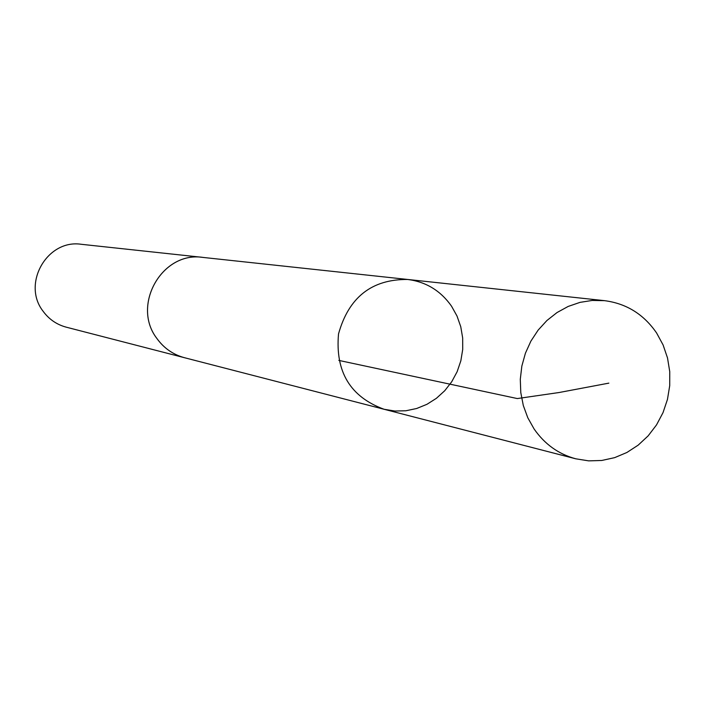 <?xml version="1.0" encoding="UTF-8"?>
<svg xmlns="http://www.w3.org/2000/svg" width="705" height="705" viewBox="0 0 705 705"><rect width="100%" height="100%" fill="white"/><g stroke="black" fill="none" stroke-linecap="round" stroke-linejoin="round"><path stroke-width="1.06" d="M185.732 358.025L184.56 357.735C173.183 354.65 163.983 348.244 156.942 338.532C131.201 305.353 162.097 251.015 202.828 257.404L407.728 279.471C371.791 279.145 348.719 297.298 338.523 333.923C335.157 371.799 350.35 396.915 384.102 409.279L394.923 411.033L405.895 410.768L416.681 408.495L426.948 404.309L436.395 398.316L444.74 390.729L451.72 381.757L457.148 371.685L460.841 360.81L462.709 349.46L462.674 337.986L460.762 326.723L456.999 316.007L451.526 306.173C440.651 290.742 426.058 281.833 407.728 279.471C371.791 279.145 348.719 297.298 338.523 333.923C335.157 371.799 350.35 396.915 384.102 409.279L575.774 458.805C558.58 454.152 544.701 444.22 534.117 429.001L527.798 417.765L523.304 405.507L520.784 392.562L520.29 379.29L521.85 366.045L525.419 353.205L530.9 341.114L538.135 330.116L546.93 320.502L557.029 312.544L568.159 306.446L580.003 302.375L592.253 300.436L604.555 300.665C626.41 303.502 643.762 314.289 656.628 333.033L663.105 344.974L667.52 357.981L669.75 371.667L669.724 385.617L667.459 399.418L663.008 412.654L656.505 424.93L648.151 435.866L638.175 445.146L626.895 452.487L614.637 457.651L601.77 460.471L588.684 460.867L575.774 458.805M384.102 409.279L184.56 357.726C173.183 354.659 163.965 348.261 156.933 338.541C131.183 305.353 162.088 250.998 202.828 257.387L204.027 257.528M184.56 357.735L66.208 327.164C56.691 324.591 48.989 319.286 43.093 311.24C21.555 283.789 47.226 238.986 81.295 244.291L202.828 257.387M338.823 360.405L517.311 398.563L559.003 392.535L608.856 383.132M407.728 279.471L604.555 300.665"/></g></svg>
